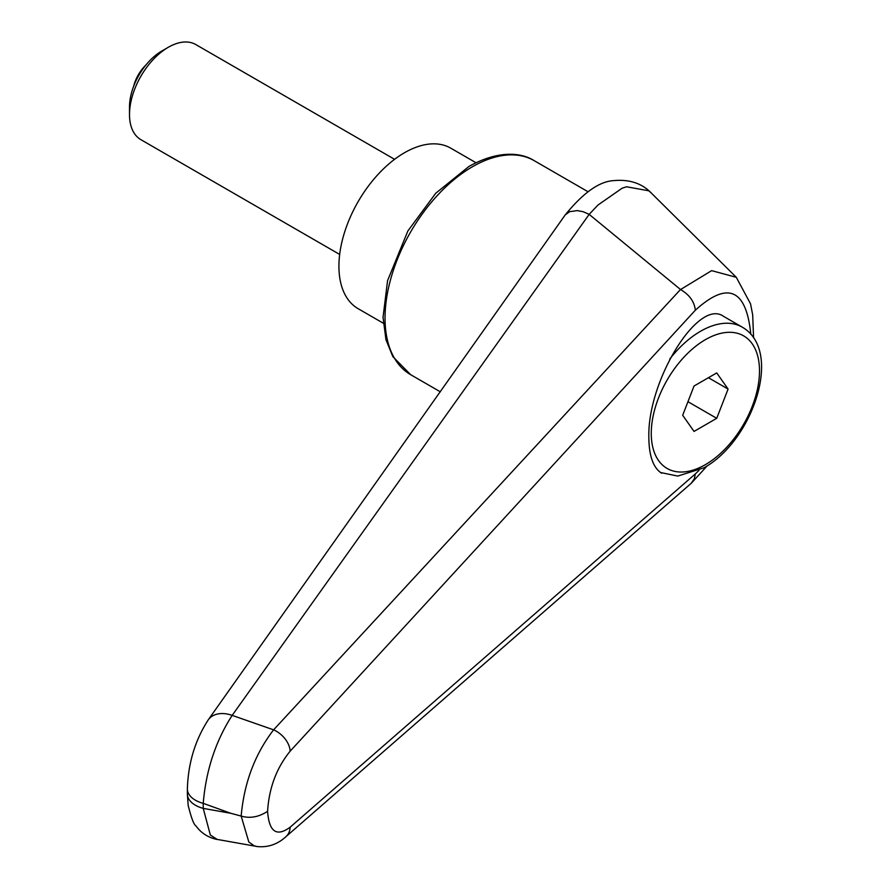 <?xml version="1.0" encoding="UTF-8"?>
<svg xmlns="http://www.w3.org/2000/svg" width="891" height="891" viewBox="0 0 891 891"><rect width="100%" height="100%" fill="white"/><g stroke="black" fill="none" stroke-linecap="round" stroke-linejoin="round"><path stroke-width="1.34" d="M187.377 788.68A27.454 15.849 0 0 0 187.377 788.981A27.454 15.849 0 0 0 189.026 794.393A27.454 15.849 0 0 0 203.226 803.348C206.01 770.325 215.655 741 232.172 715.373L589.163 214.363L597.984 205.041L622.096 188.224L626.518 186.776L648.748 190.785L651.243 192.979C641.754 183.156 628.99 179.069 612.975 180.684C598.863 181.742 582.959 193.124 565.284 214.82L569.694 211.657L577.301 210.61L583.193 211.724L589.163 214.363M208.082 720.106A27.454 18.834 35.4 0 1 208.305 719.772C195.118 740.143 188.146 763.208 187.377 788.981L187.377 794.015A27.454 15.849 0 0 0 189.026 799.439A27.454 15.849 0 0 0 203.226 808.382L203.226 803.348A45350.909 33559.704 38.9 0 1 230.78 813.283A45350.909 33559.704 38.9 0 1 203.226 808.382L210.354 835.045L217.204 839.411M661.657 473.221C653.315 467.975 649.038 456.114 648.848 437.626C647.133 381.058 698.254 297.984 723.481 316.316L742.225 327.142A83.398 48.147 -60 0 0 700.526 331.274A83.398 48.147 -60 0 0 669.754 359.04M589.252 214.43L680.501 289.508L273.604 729.84C254.926 754.131 244.112 782.877 241.16 816.067C249.981 818.662 258.78 817.08 267.578 811.311C269.06 787.889 276.578 767.853 290.143 751.191A20.593 13.632 -137.5 0 0 273.604 729.84A34721.412 9160.371 -156.3 0 0 232.172 715.373A27.454 18.834 35.4 0 0 208.305 719.772L565.284 214.82M736.3 277.301L711.631 270.641L680.568 289.542C689.456 294.776 694.39 301.67 695.336 310.213C727.724 280.865 746.224 288.907 750.823 334.303M698.99 470.426L695.336 473.901L694.356 478.723L691.126 483.379L285.833 836.76A20.593 15.27 49 0 1 285.41 837.128M695.336 473.901L290.143 827.204A20.593 15.27 49 0 1 285.844 836.772C277.257 844.568 267.4 847.798 256.263 846.45M290.143 827.204C276.578 837.139 269.06 831.838 267.578 811.311M230.78 813.283A6485.322 3744.26 180 0 0 241.16 816.067L248.823 841.995L254.102 845.771L256.218 846.35L217.092 839.389M383.308 323.221L358.115 308.676A92.664 53.505 -60 0 1 338.925 266.253A92.664 53.505 -60 0 1 379.377 172.999A92.664 53.505 -60 0 1 450.779 148.173L475.972 162.719M394.579 159.322L195.786 44.55A54.908 31.708 120 0 0 168.332 47.268L161.761 51.065A45.63 26.34 120 0 0 129.507 106.942L129.507 114.527A54.908 31.708 120 0 0 140.878 139.664L339.671 254.436M168.332 47.268A54.908 31.708 120 0 0 129.507 114.527M133.605 86.394A27.454 15.849 -60 0 1 146.024 64.887M728.081 389.066L716.732 418.313L694.033 431.422L682.684 415.273L694.033 386.026L716.732 372.917L728.081 389.066L708.423 377.717M716.732 418.313L687.952 401.696M534.177 160.658C522.059 152.862 499.283 149.554 468.967 166.439L435.755 193.236L407.878 230.947L387.574 280.632L383.041 317.296L385.959 339.683L392.831 356.612L410.628 374.666A123.559 71.336 -60 0 1 385.035 318.098A123.559 71.336 -60 0 1 472.397 166.773A123.559 71.336 -60 0 1 534.177 160.658L588.004 191.732M290.143 751.191L695.336 310.213M705.382 339.671A76.537 44.182 -60 0 1 759.5 370.923A76.537 44.182 -60 0 1 705.382 464.656A76.537 44.182 -60 0 1 651.265 433.416A76.537 44.182 -60 0 1 705.382 339.671M410.628 374.666L440.354 391.828M736.055 277.056L651.276 193.013M187.377 794.015L188.157 805.275C191.253 817.893 193.87 824.788 195.998 825.957C201.21 833.141 208.271 837.651 217.192 839.489M736.289 277.29L750.556 303.887L752.683 314.891L753.586 337.956M707.254 465.793L691.238 483.29M660.532 472.508L677.75 476.072L703.957 467.797C752.171 441.368 783.969 351.165 742.225 327.142"/></g></svg>

